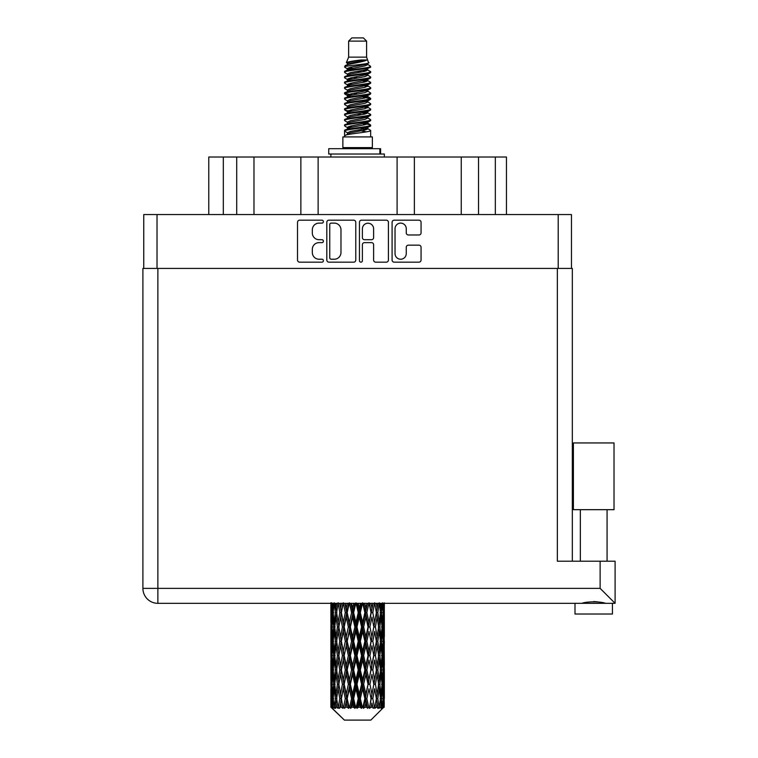 <?xml version="1.0" encoding="UTF-8"?>
<svg xmlns="http://www.w3.org/2000/svg" width="758" height="758" viewBox="0 0 758 758"><rect width="100%" height="100%" fill="white"/><g stroke="black" fill="none" stroke-linecap="round" stroke-linejoin="round"><path stroke-width="1.14" d="M395.032 253.608A5.619 5.619 0 0 0 400.65 259.227A5.619 5.619 0 0 0 406.26 253.608L406.26 247.26A2.103 2.103 0 0 1 408.363 245.156L418.966 245.156A2.103 2.103 0 0 1 421.06 247.26L421.06 260.06A2.103 2.103 0 0 1 418.966 262.164L394.188 262.164A2.103 2.103 0 0 1 392.094 260.06L392.094 222.274A2.103 2.103 0 0 1 394.188 220.18L418.966 220.18A2.103 2.103 0 0 1 421.06 222.274L421.06 232.877A2.103 2.103 0 0 1 418.966 234.98L408.363 234.98A2.103 2.103 0 0 1 406.26 232.877L406.26 228.736A5.619 5.619 0 0 0 400.65 223.117A5.619 5.619 0 0 0 395.032 228.736L395.032 253.608M360.922 262.164A1.469 1.469 0 0 0 362.39 260.695L362.39 244.739A2.103 2.103 0 0 1 364.494 242.636L371.524 242.636A2.103 2.103 0 0 1 373.618 244.739L373.618 260.06A2.103 2.103 0 0 0 375.722 262.164L386.324 262.164A2.103 2.103 0 0 0 388.418 260.06L388.418 222.274A2.103 2.103 0 0 0 386.324 220.18L361.547 220.18A2.103 2.103 0 0 0 359.453 222.274L359.453 260.695A1.469 1.469 0 0 0 360.922 262.164M355.777 260.06L355.777 222.274A2.103 2.103 0 0 0 353.683 220.18L328.906 220.18A2.103 2.103 0 0 0 326.812 222.274L326.812 260.06A2.103 2.103 0 0 0 328.906 262.164L353.683 262.164A2.103 2.103 0 0 0 355.777 260.06M143.755 268.436L143.755 214.542L571.466 214.542L571.466 268.436M319.042 223.117L321.932 223.117A1.469 1.469 0 0 0 323.401 221.649A1.469 1.469 0 0 0 321.932 220.18L299.628 220.18A2.103 2.103 0 0 0 297.524 222.274L297.524 260.06A2.103 2.103 0 0 0 299.628 262.164L321.932 262.164A1.469 1.469 0 0 0 323.401 260.695A1.469 1.469 0 0 0 321.932 259.227L319.042 259.227A6.718 6.718 0 0 1 312.324 252.509L312.324 249.354A6.718 6.718 0 0 1 319.042 242.636L321.932 242.636A1.469 1.469 0 0 0 323.401 241.167A1.469 1.469 0 0 0 321.932 239.699L319.042 239.699A6.718 6.718 0 0 1 312.324 232.981L312.324 229.835A6.718 6.718 0 0 1 319.042 223.117M223.316 214.542L223.316 157.02L506.458 157.02L506.458 214.542M236.704 214.542L236.704 157.02M208.772 214.542L208.772 157.02L223.316 157.02M478.525 214.542L478.525 157.02M461.252 214.542L461.252 157.02M414.37 214.542L414.37 157.02M397.097 214.542L397.097 157.02M318.133 214.542L318.133 157.02M300.86 214.542L300.86 157.02M253.977 214.542L253.977 157.02M331.218 223.117A1.469 1.469 0 0 0 329.749 224.586L329.749 257.748A1.469 1.469 0 0 0 331.218 259.227L334.259 259.227A6.718 6.718 0 0 0 340.977 252.509L340.977 229.835A6.718 6.718 0 0 0 334.259 223.117L331.218 223.117M373.618 228.84A5.619 5.619 0 0 0 368.009 223.222A5.619 5.619 0 0 0 362.39 228.84L362.39 237.605A2.103 2.103 0 0 0 364.494 239.699L371.524 239.699A2.103 2.103 0 0 0 373.618 237.605L373.618 228.84M348.633 41.112L366.597 41.112L363.385 37.9L351.845 37.9L348.633 41.112L348.633 57.144L346.359 62.639L348.235 63.947M366.597 41.112L366.597 57.144L348.633 57.144M372.368 136.914L342.862 136.914L342.862 147.611L372.368 147.611L372.368 136.914M346.387 147.611L346.387 148.682M368.843 147.611L368.843 148.682M366.919 59.967L350.433 63.284L344.937 66.079C344.776 64.24 363.366 62.251 366.919 59.967L361.329 59.967C353.076 60.905 348.083 61.796 346.359 62.639M344.937 66.079L344.899 67.329L348.235 69.3M366.597 57.144L368.644 62.99L364.797 64.62L350.433 67.291L347.467 68.627L347.884 69.111M368.871 62.639C369.98 64.193 344.113 65.614 344.568 66.96M370.292 66.079L370.662 66.96L369.667 66.96L370.292 66.079L367.346 64.136L367.763 64.62L364.797 65.955L347.884 69.48L344.568 71.631L344.899 72.683L347.884 74.464M364.806 123.421L370.662 125.098C371.467 126.88 343.762 128.661 344.568 130.442L344.568 131.115L347.467 132.783L347.467 133.882M366.995 122.758L367.763 123.431L364.797 124.767L350.433 127.439L344.568 130.442M370.662 125.098L370.33 126.141L364.797 128.775L350.433 131.447L347.467 132.783M370.662 125.771C371.467 127.552 343.762 129.334 344.568 131.115L344.568 136.914M370.662 130.442C371.467 132.224 343.762 134.014 344.568 135.796L350.433 132.783L364.797 130.111L367.763 128.775L367.346 128.292L370.662 130.442L370.662 136.914M369.667 66.96C365.129 68.514 343.772 70.077 344.568 71.631M344.568 72.304C343.762 70.522 371.467 68.741 370.662 66.96L364.797 69.963L350.433 72.635L347.467 73.971L347.467 75.307M364.806 68.627L370.662 71.631C371.467 73.412 343.762 75.203 344.568 76.984L344.899 78.027L348.235 79.988M367.346 69.48L367.763 69.963L364.797 71.299L350.433 73.971L344.568 76.984M370.662 71.631L370.33 72.683L367.346 74.464L350.433 77.979L347.467 79.325L347.884 79.808M370.662 72.304C371.467 74.085 343.762 75.866 344.568 77.648M367.346 74.824L370.662 76.984C371.467 78.766 343.762 80.547 344.568 82.328L344.899 83.371L348.235 85.332M367.763 73.971L367.763 75.307L364.797 76.643L350.433 79.325L344.568 82.328M370.662 76.984L370.33 78.027L367.346 79.808L350.433 83.333L347.467 84.669L347.884 85.152M370.662 77.648C371.467 79.429 343.762 81.21 344.568 82.992M367.763 79.325L367.763 80.661L370.662 82.328C371.467 84.11 343.762 85.891 344.568 87.672L344.899 88.714L347.884 90.496M367.763 80.661L364.797 81.997L350.433 84.669L344.568 87.672M370.662 82.328L370.33 83.371L367.346 85.152L350.433 88.677L347.467 90.013L347.467 91.348M370.662 82.992C371.467 84.773 343.762 86.564 344.568 88.345M366.995 85.332L370.662 87.672C371.467 89.453 343.762 91.235 344.568 93.016L344.899 94.068L348.235 96.029M367.346 85.521L367.763 86.005L364.797 87.341L350.433 90.013L344.568 93.016M370.662 87.672L370.33 88.714L367.346 90.496L350.433 94.02L347.467 95.356L347.884 95.849M370.662 88.345C371.467 90.126 343.762 91.907 344.568 93.689M367.346 90.865L370.662 93.016C371.467 94.797 343.762 96.588 344.568 98.369L344.899 99.412L348.235 101.373M367.763 90.013L367.763 91.348L364.797 92.684L350.433 95.356L344.568 98.369M370.662 93.016L370.33 94.068L367.346 95.849L350.433 99.374L347.467 100.71L347.884 101.193M370.662 93.689C371.467 95.47 343.762 97.251 344.568 99.033M366.995 96.029L370.662 98.369C371.467 100.151 343.762 101.932 344.568 103.713L344.899 104.756L347.884 106.537M367.346 96.209L367.763 96.692L364.797 98.028L350.433 100.71L344.568 103.713M370.662 98.369L370.33 99.412L367.346 101.193L350.433 104.718L347.467 106.054L347.467 107.39M370.662 99.033C371.467 100.814 343.762 102.595 344.568 104.386M367.346 101.553L370.662 103.713C371.467 105.495 343.762 107.276 344.568 109.057L344.899 110.1L350.423 111.398M367.763 100.71L367.763 102.046L364.797 103.382L350.433 106.054L344.568 109.057M370.662 103.713L370.33 104.756L367.346 106.537L350.433 110.062L347.467 111.398L348.235 112.07M370.662 104.386C371.467 106.167 343.762 107.949 344.568 109.73M366.995 106.717L370.662 109.057C371.467 110.839 343.762 112.62 344.568 114.401L344.899 115.453L347.884 117.234M367.346 106.906L367.763 107.39L364.797 108.726L350.433 111.398L344.568 114.401M370.662 109.057L370.33 110.1L367.346 111.881L350.433 115.406L347.467 116.741L347.467 118.077M370.662 109.73C371.467 111.511 343.762 113.293 344.568 115.074M364.806 111.398L370.662 114.401C371.467 116.192 343.762 117.973 344.568 119.755L344.899 120.797L347.884 122.578M367.346 112.25L367.763 112.734L364.797 114.07L350.433 116.741L344.568 119.755M370.662 114.401L370.33 115.453L367.346 117.234L350.433 120.759L347.467 122.095L347.467 123.431M370.662 115.074C371.467 116.855 343.762 118.636 344.568 120.418M367.346 117.594L370.662 119.755C371.467 121.536 343.762 123.317 344.568 125.098L344.899 126.141L348.235 128.102M367.763 116.741L367.763 118.077L364.797 119.413L350.433 122.095L344.568 125.098M370.662 119.755L370.33 120.797L367.346 122.578L350.433 126.103L347.467 127.439L347.884 127.922M370.662 120.418C371.467 122.199 343.762 123.99 344.568 125.771M348.888 67.708L352.262 68.239M347.808 68.182L350.423 68.627M362.959 70.352L366.341 70.882M348.888 78.406L352.262 78.936M364.806 80.651L367.422 81.097M347.808 78.879L350.423 79.325M362.959 81.04L366.341 81.57M348.888 83.75L352.262 84.28M364.806 86.005L367.422 86.44M347.808 84.223L350.423 84.669M344.833 93.357L352.262 94.977M364.806 96.692L367.422 97.138M347.808 94.921L350.423 95.366M362.959 97.081L370.397 98.701M364.806 107.39L367.422 107.826M348.888 110.478L352.262 111.009M364.806 112.734L367.422 113.179M362.959 113.122L366.341 113.653M362.959 123.81L366.341 124.34M348.888 126.52L352.262 127.05M360.211 128.102L367.422 129.211M347.808 126.993L350.423 127.439M362.959 129.163L366.341 129.694M384.268 702.77L384.098 707.271L383.747 698.601L384.135 688.757L384.173 707.271M384.344 674.43L384.344 694.139L384.325 669.958L384.135 679.793L383.747 669.958L384.135 660.095L384.325 669.958M384.325 641.296L384.135 651.15L383.747 641.296L384.135 631.433L384.344 665.477L384.249 655.613L383.074 655.613M384.344 617.107L384.344 636.815L384.325 612.635L384.135 622.498L383.747 612.635L384.135 602.79L384.325 612.635L384.325 603.33M384.344 603.33L384.344 608.162M370.842 720.1L383.738 707.271L370.842 720.1L344.388 720.1L330.99 707.271L331.094 703.073L331.227 707.271L332.525 708.342L331.653 707.271L331.246 698.601L331.72 688.757L332.392 698.601L331.653 707.271M339.783 641.296L338.125 651.15L336.618 641.296L338.125 631.433L339.783 641.296L341.261 641.296L340.579 645.778L342.417 655.613L340.579 665.477L338.864 655.613L341.261 641.296L338.864 626.97L340.579 617.107L342.417 626.97L340.579 636.815L339.47 630.552M339.783 669.958L338.125 679.793L336.618 669.958L338.125 660.095L339.783 669.958L341.261 669.958L339.47 680.693L340.579 674.43L342.417 684.275L340.579 694.139L338.864 684.275L341.261 669.958L339.47 659.195M330.886 602.79L330.962 622.801M331.255 603.33L331.094 608.162L330.971 603.33M331.379 609.328L331.094 608.162M330.981 612.635L332.156 612.635M330.905 626.97L331.094 617.107L331.483 626.97L331.094 636.815L330.905 626.97L330.905 655.613L331.094 645.778L331.483 655.613L331.094 665.477L330.905 655.613M331.246 612.635L331.72 602.79L332.392 612.635L331.72 622.498L331.246 612.635M333.198 603.33L332.762 608.162L332.364 603.33M333.349 610.74L332.762 608.162M332.392 612.635L333.757 612.635M332.184 624.412L331.72 622.498M331.379 615.932L331.094 617.107M331.483 626.97L332.762 626.97M330.981 641.296L332.156 641.296M331.379 637.99L331.094 636.815M331.246 641.296L331.72 631.433L332.392 641.296L331.72 651.15L331.246 641.296M332.004 626.97L332.762 617.107L333.7 626.97L332.762 636.815L332.004 626.97M333.169 612.635L334.193 602.79L335.387 612.635L334.193 622.498L333.169 612.635M336.675 603.33L335.993 608.162L335.339 603.33M335.387 612.635L336.855 612.635L335.984 608.162M334.865 625.691L334.193 622.498M333.349 614.52L332.762 617.107M333.7 626.97L335.131 626.97M333.349 639.401L332.762 636.815M332.184 629.528L331.72 631.433M332.392 641.296L333.757 641.296M331.379 644.603L331.094 645.778M331.483 655.613L332.762 655.613M332.184 653.064L331.72 651.15M330.962 659.782L330.905 684.275L331.094 674.43L331.483 684.275L331.094 694.139L330.905 684.275M330.981 669.958L332.156 669.958M331.379 666.652L331.094 665.477M332.004 655.613L332.762 645.778L333.7 655.613L332.762 665.477L332.004 655.613M333.169 641.296L334.193 631.433L335.387 641.296L334.193 651.15L333.169 641.296M334.714 626.97L335.984 617.107L337.424 626.97L335.984 636.815L334.714 626.97M336.618 612.635L338.125 602.79L339.783 612.635L338.125 622.498L336.618 612.635M341.46 603.33L340.579 608.162L339.717 603.33M339.783 612.635L341.261 612.635L339.698 603.33M341.394 612.635L343.289 602.79L345.288 612.635L343.289 622.498L340.579 608.162M337.424 626.97L338.911 626.97L338.125 622.498M336.855 612.635L335.984 617.107M335.387 641.296L336.855 641.296L335.984 636.815M334.865 628.249L334.193 631.433M334.865 654.334L334.193 651.15M333.349 643.191L332.762 645.778M333.7 655.613L335.131 655.613M331.246 669.958L331.72 660.095L332.392 669.958L331.72 679.793L331.246 669.958M332.184 658.171L331.72 660.095M332.392 669.958L333.757 669.958M333.349 668.063L332.762 665.477M331.379 673.256L331.094 674.43M331.483 684.275L332.762 684.275M332.184 681.717L331.72 679.793M330.962 688.454L330.99 707.271M330.981 698.601L332.156 698.601M331.379 695.313L331.094 694.139M333.169 669.958L334.193 660.095L335.387 669.958L334.193 679.793L333.169 669.958M334.714 655.613L335.984 645.778L337.424 655.613L335.984 665.477L334.714 655.613M347.268 603.33L346.235 608.162L345.222 603.33M345.288 612.635L346.69 612.635L344.833 603.33M347.192 612.635L349.353 602.79L351.579 612.635L349.353 622.498L347.192 612.635L346.69 612.635L346.235 608.162M342.417 626.97L343.867 626.97L341.261 612.635L340.579 617.107M344.189 626.97L346.235 617.107L348.367 626.97L346.235 636.815L343.289 622.498M341.394 641.296L340.579 636.815L341.261 641.296L343.867 626.97L343.289 631.433L345.288 641.296L343.289 651.15L341.394 641.296L343.289 631.433M338.911 626.97L338.125 631.433M337.424 655.613L338.911 655.613L338.125 651.15M336.855 641.296L335.984 645.778M335.387 669.958L336.855 669.958L335.984 665.477M334.865 656.902L334.193 660.095M332.004 684.275L332.762 674.43L333.7 684.275L332.762 694.139L332.004 684.275M333.349 671.853L332.762 674.43M333.7 684.275L335.131 684.275M334.865 682.996L334.193 679.793M332.184 686.833L331.72 688.757M332.392 698.601L333.757 698.601M333.349 696.716L332.762 694.139M383.169 707.271L384.098 707.271M331.379 701.908L331.094 703.073M334.714 684.275L335.984 674.43L337.424 684.275L335.984 694.139L334.714 684.275M353.721 603.33L352.603 608.162L351.494 603.33M331.796 707.271L333.037 708.342L332.411 707.271L332.762 703.073L333.141 707.271L334.648 708.342L333.169 698.601L334.193 688.757L335.387 698.601L334.325 707.271L335.642 708.342L335.984 703.073L336.58 707.271L338.21 708.342L336.618 698.601L338.125 688.757L339.783 698.601L338.324 707.271L339.631 708.342L340.579 703.073L341.346 707.271L343.004 708.342L341.394 698.601L343.289 688.757L345.288 698.601L343.526 707.271L344.748 708.342L346.235 703.073L347.126 707.271L348.708 708.342L349.087 707.271L347.192 698.601L349.353 688.757L351.579 698.601L349.618 707.271L350.67 708.342L351.646 707.271L352.603 703.073L353.569 707.271L354.971 708.342L355.654 707.271L353.635 698.601L355.938 688.757L358.24 698.601L356.213 707.271L357.037 708.342L358.316 707.271L359.292 703.073L360.268 707.271L361.405 708.342L362.352 707.271L360.334 698.601L362.627 688.757L364.873 698.601L362.902 707.271L363.433 708.342L364.939 707.271L365.877 703.073L366.806 707.271L367.592 708.342L368.739 707.271L366.863 698.601L368.994 688.757L371.041 698.601L369.468 708.342L371.098 707.271L371.941 703.073L373.163 708.342L374.443 707.271L372.813 698.601L374.651 688.757L376.366 698.601L374.755 708.342L376.413 707.271L377.105 703.073L377.749 708.342L379.076 707.271L377.806 698.601L379.237 688.757L380.516 698.601L378.972 708.342L380.554 707.271L381.037 703.073L381.075 708.342L382.364 707.271L381.53 698.601L382.468 688.757L383.226 698.601L382.572 707.271L381.833 708.342L383.245 707.271L383.51 703.073L383.738 707.271L383.245 707.271M331.227 707.271L344.388 720.1M381.501 707.271L380.554 707.271M377.759 707.271L376.413 707.271M372.756 707.271L371.098 707.271M369.25 707.271L368.739 707.271M366.806 707.271L364.939 707.271M362.902 707.271L362.352 707.271M360.268 707.271L358.316 707.271M356.213 707.271L355.654 707.271M353.569 707.271L351.646 707.271M349.618 707.271L349.087 707.271M347.126 707.271L345.354 707.271M343.526 707.271L343.052 707.271M341.346 707.271L339.83 707.271M336.58 707.271L335.424 707.271M333.141 707.271L332.411 707.271M351.579 612.635L352.802 612.635L350.764 603.33M353.635 612.635L355.938 602.79L358.24 612.635L355.938 622.498L353.635 612.635L352.802 612.635L352.603 608.162M348.367 626.97L349.684 626.97L346.69 612.635L346.235 617.107M350.357 626.97L352.603 617.107L354.886 626.97L352.603 636.815L350.357 626.97L349.684 626.97L349.353 622.498M345.288 641.296L346.69 641.296L343.867 626.97L348.614 603.33M347.192 641.296L349.353 631.433L351.579 641.296L349.353 651.15L347.192 641.296L346.69 641.296L346.235 636.815M342.417 655.613L343.867 655.613L341.261 641.296L339.47 652.041M344.189 655.613L346.235 645.778L348.367 655.613L346.235 665.477L343.289 651.15M341.394 669.958L343.289 660.095L345.288 669.958L343.289 679.793L340.579 665.477M338.911 655.613L338.125 660.095M337.424 684.275L338.911 684.275L338.125 679.793M336.855 669.958L335.984 674.43M334.865 685.564L334.193 688.757M335.387 698.601L336.855 698.601L335.984 694.139M333.349 700.496L332.762 703.073M360.42 603.33L359.292 608.162L358.164 603.33M358.24 612.635L359.226 612.635L357.132 603.33M360.334 612.635L362.627 602.79L364.873 612.635L362.627 622.498L360.334 612.635L359.226 612.635L359.292 608.162M354.886 626.97L356.004 626.97L352.802 612.635L352.603 617.107M356.98 626.97L359.292 617.107L361.585 626.97L359.292 636.815L356.98 626.97L356.004 626.97L355.938 622.498M351.579 641.296L352.802 641.296L349.684 626.97L349.353 631.433M353.635 641.296L355.938 631.433L358.24 641.296L355.938 651.15L353.635 641.296L352.802 641.296L352.603 636.815M348.367 655.613L349.684 655.613L346.69 641.296L346.235 645.778M350.357 655.613L352.603 645.778L354.886 655.613L352.603 665.477L350.357 655.613L349.684 655.613L349.353 651.15M345.288 669.958L346.69 669.958L343.867 655.613L343.289 660.095M347.192 669.958L349.353 660.095L351.579 669.958L349.353 679.793L347.192 669.958L346.69 669.958L346.235 665.477M342.417 684.275L343.867 684.275L341.261 669.958L354.877 603.33M344.189 684.275L346.235 674.43L348.367 684.275L346.235 694.139L343.289 679.793M339.783 698.601L341.261 698.601L339.47 687.866M341.394 698.601L340.579 694.139M338.911 684.275L338.125 688.757M336.855 698.601L335.984 703.073M366.948 603.33L365.877 608.162L364.788 603.33M364.873 612.635L365.546 612.635L363.527 603.33M366.863 612.635L368.994 602.79L371.041 612.635L368.994 622.498L366.863 612.635L365.546 612.635L365.877 608.162M361.585 626.97L362.419 626.97L359.226 612.635L359.292 617.107M363.651 626.97L365.877 617.107L368.037 626.97L365.877 636.815L363.651 626.97L362.419 626.97L362.627 622.498M358.24 641.296L359.226 641.296L356.004 626.97L355.938 631.433M360.334 641.296L362.627 631.433L364.873 641.296L362.627 651.15L360.334 641.296L359.226 641.296L359.292 636.815M354.886 655.613L356.004 655.613L352.802 641.296L352.603 645.778M356.98 655.613L359.292 645.778L361.585 655.613L359.292 665.477L356.98 655.613L356.004 655.613L355.938 651.15M351.579 669.958L352.802 669.958L349.684 655.613L349.353 660.095M353.635 669.958L355.938 660.095L358.24 669.958L355.938 679.793L353.635 669.958L352.802 669.958L352.603 665.477M348.367 684.275L349.684 684.275L346.69 669.958L346.235 674.43M350.357 684.275L352.603 674.43L354.886 684.275L352.603 694.139L350.357 684.275L349.684 684.275L349.353 679.793M345.288 698.601L346.69 698.601L343.867 684.275L343.289 688.757M347.192 698.601L346.69 698.601L346.235 694.139M343.004 708.342L341.261 698.601L340.579 703.073M372.879 603.33L371.941 608.162L370.965 603.33M371.041 612.635L369.553 603.33M374.831 603.33L376.366 612.635L374.651 622.498L372.813 612.635L371.363 612.635L371.941 608.162M368.037 626.97L368.54 626.97L365.546 612.635L365.877 617.107M369.932 626.97L371.941 617.107L373.836 626.97L371.941 636.815L369.932 626.97L368.54 626.97L368.994 622.498M364.873 641.296L365.546 641.296L362.419 626.97L362.627 631.433M366.863 641.296L368.994 631.433L371.041 641.296L368.994 651.15L366.863 641.296L365.546 641.296L365.877 636.815M361.585 655.613L362.419 655.613L359.226 641.296L359.292 645.778M363.651 655.613L365.877 645.778L368.037 655.613L365.877 665.477L363.651 655.613L362.419 655.613L362.627 651.15M358.24 669.958L359.226 669.958L356.004 655.613L355.938 660.095M360.334 669.958L362.627 660.095L364.873 669.958L362.627 679.793L360.334 669.958L359.226 669.958L359.292 665.477M354.886 684.275L356.004 684.275L352.802 669.958L352.603 674.43M356.98 684.275L359.292 674.43L361.585 684.275L359.292 694.139L356.98 684.275L356.004 684.275L355.938 679.793M351.579 698.601L352.802 698.601L349.684 684.275L349.353 688.757M353.635 698.601L352.802 698.601L352.603 694.139M348.708 708.342L346.69 698.601L346.235 703.073M372.813 612.635L374.651 602.79M377.863 603.33L377.105 608.162L376.309 603.33M377.806 612.635L379.237 602.79L380.516 612.635L379.237 622.498L377.806 612.635L376.319 612.635L377.105 608.162M373.836 626.97L371.941 617.107M375.447 626.97L377.105 617.107L378.612 626.97L377.105 636.815L375.447 626.97L373.969 626.97L374.651 622.498M371.041 641.296L368.994 631.433M372.813 641.296L374.651 631.433L376.366 641.296L374.651 651.15L372.813 641.296L371.363 641.296L371.941 636.815M368.037 655.613L368.54 655.613L365.546 641.296L365.877 645.778M369.932 655.613L371.941 645.778L373.836 655.613L371.941 665.477L369.932 655.613L368.54 655.613L368.994 651.15M364.873 669.958L365.546 669.958L362.419 655.613L362.627 660.095M366.863 669.958L368.994 660.095L371.041 669.958L368.994 679.793L366.863 669.958L365.546 669.958L365.877 665.477M361.585 684.275L362.419 684.275L359.226 669.958L359.292 674.43M363.651 684.275L365.877 674.43L368.037 684.275L365.877 694.139L363.651 684.275L362.419 684.275L362.627 679.793M358.24 698.601L359.226 698.601L356.004 684.275L355.938 688.757M360.334 698.601L359.226 698.601L359.292 694.139M354.971 708.342L352.802 698.601L352.603 703.073M381.568 603.33L381.037 608.162L380.469 603.33M380.364 611.346L381.037 608.162M379.843 626.97L381.037 617.107L382.06 626.97L381.037 636.815L379.843 626.97L378.375 626.97L379.237 622.498M376.319 612.635L377.105 617.107M375.76 637.705L374.651 631.433M377.806 641.296L379.237 631.433L380.516 641.296L379.237 651.15L377.806 641.296L376.319 641.296L377.105 636.815M373.836 655.613L371.941 645.778M375.447 655.613L377.105 645.778L378.612 655.613L377.105 665.477L375.447 655.613L373.969 655.613L374.651 651.15M371.041 669.958L368.994 660.095M372.813 669.958L374.651 660.095L376.366 669.958L374.651 679.793L372.813 669.958L371.363 669.958L371.941 665.477M368.037 684.275L368.54 684.275L365.546 669.958L365.877 674.43M369.932 684.275L371.941 674.43L373.836 684.275L371.941 694.139L369.932 684.275L368.54 684.275L368.994 679.793M364.873 698.601L365.546 698.601L362.419 684.275L362.627 688.757M366.863 698.601L365.546 698.601L365.877 694.139M361.405 708.342L359.226 698.601L359.292 703.073M381.53 612.635L382.468 602.79L383.226 612.635L382.468 622.498L381.53 612.635L380.099 612.635M383.766 603.33L383.51 608.162L383.197 603.33M383.046 610.076L383.51 608.162M381.88 625.075L382.468 622.498M380.364 613.914L381.037 617.107M380.364 640.008L381.037 636.815M378.375 626.97L379.237 631.433M379.843 655.613L381.037 645.778L382.06 655.613L381.037 665.477L379.843 655.613L378.375 655.613L379.237 651.15M376.319 641.296L377.105 645.778M375.76 666.377L374.651 660.095M377.806 669.958L379.237 660.095L380.516 669.958L379.237 679.793L377.806 669.958L376.319 669.958L377.105 665.477M373.836 684.275L371.941 674.43M375.447 684.275L377.105 674.43L378.612 684.275L377.105 694.139L375.447 684.275L373.969 684.275L374.651 679.793M371.041 698.601L368.994 688.757M372.813 698.601L371.363 698.601L371.941 694.139M367.592 708.342L365.546 698.601L365.877 703.073M381.53 641.296L382.468 631.433L383.226 641.296L382.468 651.15L381.53 641.296L380.099 641.296M382.837 626.97L383.51 617.107L383.51 636.815L382.837 626.97L381.473 626.97M383.747 612.635L382.468 612.635M383.842 623.673L384.135 622.498M383.046 615.193L383.51 617.107M383.046 638.729L383.51 636.815M381.88 628.865L382.468 631.433M381.88 653.728L382.468 651.15M380.364 642.576L381.037 645.778M380.364 668.679L381.037 665.477M378.375 655.613L379.237 660.095M379.843 684.275L381.037 674.43L382.06 684.275L381.037 694.139L379.843 684.275L378.375 684.275L379.237 679.793M376.319 669.958L377.105 674.43M375.76 695.029L374.651 688.757M377.806 698.601L376.319 698.601L377.105 694.139M373.163 708.342L371.941 703.073M381.53 669.958L382.468 660.095L383.226 669.958L382.468 679.793L381.53 669.958L380.099 669.958M382.837 655.613L383.51 645.778L383.51 665.477L382.837 655.613L381.473 655.613M384.249 626.97L383.074 626.97M383.842 630.268L384.135 631.433M383.747 641.296L382.468 641.296M383.842 652.325L384.135 651.15M383.046 643.855L383.51 645.778M383.046 667.4L383.51 665.477M381.88 657.508L382.468 660.095M381.88 682.38L382.468 679.793M380.364 671.237L381.037 674.43M380.364 697.322L381.037 694.139M378.375 684.275L379.237 688.757M376.319 698.601L377.105 703.073M382.837 684.275L383.51 674.43L383.51 694.139L382.837 684.275L381.473 684.275M383.842 658.92L384.135 660.095M383.747 669.958L382.468 669.958M383.842 680.968L384.135 679.793M383.046 672.517L383.51 674.43M383.046 696.052L383.51 694.139M381.88 686.17L382.468 688.757M381.53 698.601L380.099 698.601M380.364 699.88L381.037 703.073M384.249 684.275L383.074 684.275M384.325 698.601L384.344 694.139M383.842 687.582L384.135 688.757M383.747 698.601L382.468 698.601M383.046 701.159L383.51 703.073M361.329 59.967L350.433 61.948L347.467 63.284L347.884 63.767M367.422 110.962L367.346 111.881M357.615 130.111L366.341 131.864M353.73 77.316L357.615 77.979M347.884 128.292L347.467 128.775L347.467 127.439M357.615 71.299L361.5 71.972M367.422 94.921L367.763 96.692M357.615 114.07L361.5 114.742M353.73 93.357L357.615 94.02M347.884 112.25L347.467 112.734L347.467 111.398M364.806 127.439L367.346 128.292M374.755 708.342L375.76 702.183M369.468 708.342L375.76 673.54M363.433 708.342L375.76 644.878M357.037 708.342L368.54 655.613L375.76 616.216M350.67 708.342L365.546 641.296L373.088 603.33M344.748 708.342L367.507 603.33M339.631 708.342L346.69 669.958L361.31 603.33M339.47 623.389L342.919 603.33M328.745 154.026L328.745 148.682L380.601 148.682L380.601 154.026L328.745 154.026M384.344 157.02L384.344 154.026L380.601 154.026M330.886 154.026L330.886 157.02M593.713 509.67L573.399 509.67L573.399 442.947L614.027 442.947L614.027 509.67L593.713 509.67M584.077 603.036L586.844 602.42M612.426 603.33L612.426 614.027L575 614.027L575 603.33M157.872 268.436L157.872 588.369L600.128 588.369L600.128 561.204L615.098 561.204L615.098 603.33L157.872 603.33A14.971 14.971 0 0 1 142.902 588.369L142.902 268.436L572.328 268.436L572.328 300.519M572.328 268.436L572.328 561.204M600.128 561.204L557.357 561.204L557.357 268.436M593.713 601.568L597.313 601.824M603.349 603.036L605.49 603.33C601.103 601.388 586.351 601.378 581.926 603.33M600.128 588.369L615.098 603.33M573.399 509.67L573.399 455.776M558.21 214.542L558.21 268.436M157.02 214.542L157.02 268.436M495.334 214.542L495.334 157.02M379.862 154.026L379.862 148.682M157.872 603.33L157.872 588.369L142.902 588.369M330.886 603.33L330.886 622.498M330.886 631.433L330.886 651.15M330.886 660.095L330.886 679.793M330.886 688.757L330.886 707.271M347.467 63.284L347.467 64.62M367.763 68.627L367.763 69.963M347.467 84.669L347.467 86.005M347.467 95.356L347.467 96.692M367.763 111.398L367.763 112.734M367.763 122.095L367.763 123.431M367.346 122.938L370.33 124.719M344.899 110.1L347.884 111.881M367.763 63.284L367.763 64.62M347.467 68.627L347.467 69.963M347.467 79.325L347.467 80.661M367.763 84.669L367.763 86.005M347.467 100.71L347.467 102.046M367.763 106.054L367.763 107.39M367.763 127.439L367.763 128.775M607.073 509.67L607.073 561.204M580.344 509.67L580.344 561.204"/></g></svg>
